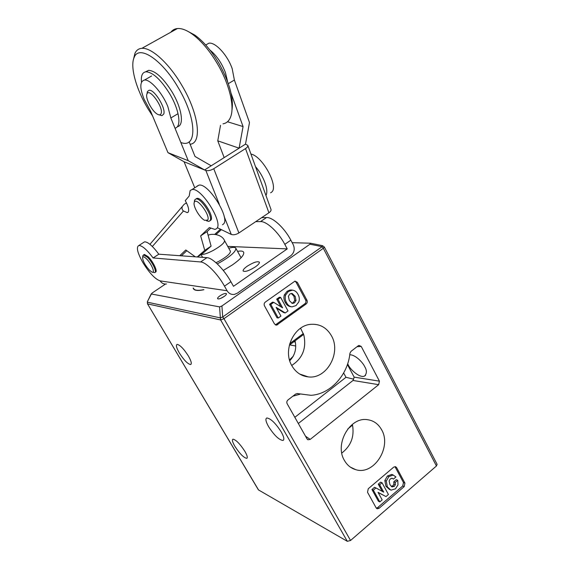 <?xml version="1.0" encoding="UTF-8"?>
<svg xmlns="http://www.w3.org/2000/svg" width="570" height="570" viewBox="0 0 570 570"><rect width="100%" height="100%" fill="white"/><g stroke="black" fill="none" stroke-linecap="round" stroke-linejoin="round"><path stroke-width="0.85" d="M161.146 113.444C163.576 107.231 149.226 87.459 146.982 93.915L146.811 94.406C145.421 98.66 152.083 111.228 157.206 114.1C159.258 115.311 160.569 115.09 161.146 113.444M159.365 114.876L161.951 115.653L163.754 114.021C166.134 108.378 154.363 89.198 149.126 90.245L147.423 91.506L147.053 93.516M207.729 220.07C210.75 215.603 196.458 196.543 194.349 202.215L194.277 202.386C192.646 205.82 199.707 217.982 204.651 220.319L207.729 220.07M206.568 220.832L208.934 221.409L210.123 220.554C213.166 216.422 200.825 197.576 195.973 198.98L194.691 199.963L194.384 201.652M209.974 220.79L211.028 219.956C214.092 215.816 201.759 196.978 196.892 198.388L195.831 199.008M219.935 295.844C223.24 293.764 225.414 293.044 226.454 293.7C226.625 294.32 225.841 295.26 224.103 296.521C220.775 298.616 218.602 299.336 217.569 298.68C217.398 298.046 218.182 297.105 219.935 295.844M224.409 296.3L220.875 298.302M347.686 363.753L348.156 364.693C349.346 368.313 359.157 378.395 364.551 376.086C366.945 373.485 366.98 370.322 364.665 366.588C363.339 363.268 355.83 354.704 349.745 354.768M179.336 352.987C183.946 360.162 187.701 364.002 190.608 364.522C191.969 363.852 191.235 361.017 188.399 356.008C183.754 348.776 179.985 344.907 177.099 344.394C175.724 345.099 176.465 347.964 179.336 352.987M268.527 426.538C274.134 435.252 278.944 439.897 282.955 440.468C284.523 439.719 283.96 436.891 281.267 431.996C275.609 423.197 270.786 418.522 266.81 417.967C265.214 418.743 265.791 421.601 268.527 426.538M234.854 446.253C239.721 453.706 243.682 457.731 246.746 458.337C247.843 457.767 247.223 455.437 244.886 451.347C239.97 443.83 235.994 439.776 232.959 439.192C231.847 439.784 232.482 442.142 234.854 446.253M289.503 359.905L293.365 356.108M295.602 345.969L289.631 344.879M305.805 376.521L306.069 376.164M289.745 360.746C294.989 355.231 296.756 348.598 295.06 340.839M295.246 341.9L293.65 341.886M291.705 365.448C302.649 358.331 306.681 348.142 303.803 334.875L300.575 328.249M291.861 365.733C295.766 372.388 301.252 376.115 308.32 376.905C326.724 379.371 341.48 352.802 331.469 335.815C326.674 327.536 319.756 323.71 310.714 324.337C293.892 325.463 282.464 350.272 291.861 365.733M341.793 453.05C350.906 445.982 354.483 436.677 352.531 425.127L347.807 428.953M344.408 460.41C347.109 465.134 350.849 468.205 355.63 469.623C373.749 475.751 392.053 447.208 381.608 429.766C378.295 423.824 373.485 420.453 367.187 419.655C349.83 416.848 334.355 444.151 344.408 460.41M437.112 464.322L436.435 465.989L350.55 540.481L347.315 541.322L258.41 489.872L147.48 303.803L258.602 490.065M265.307 302.086C264.117 303.126 263.839 304.387 264.48 305.855L274.483 323.952L276.6 325.142L306.161 303.974C307.301 302.955 307.572 301.722 306.966 300.283L297.341 282.321L294.996 281.117L265.307 302.086M368.277 488.718L367.522 492.259L376.179 507.92L377.183 508.775L379.071 508.29L404.201 486.602L404.935 483.139L396.585 467.55L395.416 466.63L393.742 467.115L368.277 488.718M347.422 364.522L354.148 377.126L379.428 381.152L361.223 346.439L358.936 345.413L358.245 345.776L350.985 351.377L349.923 353.336C347.843 375.053 330.436 394.212 310.999 395.316L297.041 393.528M379.428 381.152L378.665 384.679L353.015 380.461L298.324 423.489M305.492 436.178L310.194 439.413L378.665 384.679M310.194 439.413L307.942 439.769L307.038 438.907L287.13 403.681C286.525 402.292 286.796 401.059 287.935 399.99L295.666 394.027L297.697 393.635M292.175 242.678L310.422 243.205L309.952 244.209L221.915 305.983L219.593 306.902L151.392 293.999L152.147 293.009L165.45 284.06M221.915 305.983L222.699 316.984L220.355 317.896L219.593 306.902M151.392 293.999L147.459 301.53M322.542 245.67L322.107 246.682L309.952 244.209M193.137 288.057L193.337 288.627C194.434 290.622 197.968 290.985 203.932 289.717M289.752 343.632L303.347 333.521L303.24 334.747L289.361 345.078M382.043 482.761L379.684 484.778L383.717 492.159L375.951 487.956L373.357 490.164L379.812 501.899L382.171 499.869L378.031 492.33L385.99 496.584L388.426 494.482L382.043 482.761L380.618 482.135L378.259 484.144L382.192 491.333M378.109 492.473L385.99 496.584M375.951 487.956L374.533 487.307L371.946 489.509L378.387 501.222L379.812 501.899M376.328 508.155L377.654 507.599L402.733 485.968L403.467 482.512L395.131 466.965L396.585 467.55M393.15 474.988L391.74 474.44L387.45 475.964L384.836 480.474L385.897 486.217L389.716 489.644M391.704 478.216L392.231 478.266M397.732 480.282L395.217 482.434L395.345 484.721L394.269 486.402L391.918 486.801L389.958 484.678L389.118 480.93L390.229 478.943L392.203 478.259L393.421 479.099L395.936 476.947L393.179 475.045L388.89 476.577L386.275 481.101L387.329 486.858L390.906 490.179L395.502 488.832L397.995 484.87L397.732 480.282L396.278 479.662L393.77 481.814L393.899 484.094L392.823 485.768L391.248 486.374M280.639 297.412L277.968 299.328L282.62 307.857L273.743 302.357L270.807 304.466L278.267 318.024L280.932 316.086L276.151 307.38L285.257 312.944L288.007 310.942L280.639 297.412L279.371 297.234L276.707 299.143L280.882 306.781M276.614 308.213L283.988 312.716L285.257 312.944M273.743 302.357L272.496 302.164L269.567 304.266L277.006 317.789L278.267 318.024M275.395 324.886L304.85 303.774C305.99 302.756 306.254 301.53 305.655 300.098L296.044 282.179L294.947 281.131M291.904 290.066L289.938 290.044L287.102 291.291L284.323 294.925C283.561 297.618 283.881 300.126 285.292 302.435C286.482 304.893 288.285 306.304 290.7 306.667M277.968 299.328L276.707 299.143M270.807 304.466L269.567 304.266M285.591 295.096C284.829 297.804 285.15 300.312 286.567 302.634C287.757 305.1 289.567 306.51 291.983 306.874L296.022 305.584L298.837 301.893C299.649 299.221 299.364 296.714 297.989 294.384C296.785 291.911 294.954 290.493 292.503 290.137L288.384 291.462L285.591 295.096L284.323 294.925M286.567 302.634L285.292 302.435M292.503 290.137L291.213 289.973M288.384 291.462L287.102 291.291M294.54 302.841L292.203 303.34L289.318 300.547L288.384 296.286L289.795 294.07L291.17 293.479L292.218 293.522L295.174 296.315L296.022 300.575L294.54 302.841L293.251 302.642L291.797 303.212M296.022 300.575L294.733 300.383L293.251 302.642M295.174 296.315L293.885 296.136L294.733 300.383M292.218 293.522L291.655 293.45M291.284 293.464L293.885 296.136M379.684 484.778L378.259 484.144M373.357 490.164L371.946 489.509M393.179 475.045L391.74 474.44M388.89 476.577L387.45 475.964M386.275 481.101L384.836 480.474M387.329 486.858L385.897 486.217M395.217 482.434L393.77 481.814M395.345 484.721L393.899 484.094M394.269 486.402L392.823 485.768M299.849 394.283L292.845 396.2M294.833 417.311L345.983 377.297L343.66 372.965M353.015 380.461L353.585 379.157L345.983 377.297M353.585 379.157L354.148 377.126M193.394 288.099C194.163 290.372 197.583 290.892 203.661 289.674M189.126 141.809L195.011 156.465L211.206 165.792L204.594 169.967L188.235 160.683L167.965 152.66L150.601 111.214L144.082 99.209C139.614 87.73 139.757 81.339 144.509 80.035C150.288 79.201 162.557 93.131 167.886 106.718L170.843 117.969L177.876 113.772M209.96 50.067C216.536 55.411 221.702 62.956 225.456 72.696L227.601 81.645M205.763 44.987L208.877 43.206C215.382 41.881 227.622 55.19 232.197 68.713L234.377 80.035L228.321 83.655M167.965 152.66L184.067 161.752L194.755 187.787M188.235 160.683L170.843 117.969M219.343 204.416L205.841 170.466C208.036 171.05 210.672 170.466 213.75 168.713L245.513 148.592C247.287 147.423 248.05 146.362 247.808 145.407L245.499 144.139L249.496 122.571L234.377 80.035M211.206 165.792L245.499 144.139M205.841 170.466L184.067 161.752M247.808 145.407L271.007 209.446C271.284 210.487 270.586 211.598 268.919 212.781L238.908 232.952C236.001 234.683 233.458 235.182 231.292 234.448L224.181 216.579M217.733 227.879L231.292 234.448M231.099 93.387L243.069 126.569L239.101 148.186L217.761 140.819L224.167 157.605M217.761 140.819L220.512 125.372M243.069 126.569L227.501 121.752M177.334 126.675C184.359 125.835 182.058 108.464 172.076 91.955C163.312 78.047 155.496 70.844 148.627 70.331L145.542 71.849M174.983 128.136C181.859 127.167 179.45 109.882 169.504 93.459C160.726 79.536 152.917 72.312 146.077 71.784C142.365 72.248 140.833 75.717 141.495 82.187M180.818 142.457C197.27 149.084 197.277 119.23 178.146 87.538C161.916 59.444 138.88 44.496 134.192 57.342C129.746 66.683 136.337 89.654 148.271 109.255L152.618 116.031M190.102 144.239C202.229 143.327 199.087 114.05 181.794 85.258C169.076 63.413 151.392 47.36 141.873 48.336C138.674 48.557 136.365 50.217 134.955 53.324L133.587 58.974M223.005 123.833C226.753 123.22 229.382 120.69 230.879 116.252C234.505 105.906 229.261 84.039 217.697 64.26C209.674 50.652 201.06 40.513 191.869 33.844C186.283 29.961 181.467 28.194 177.398 28.55C174.677 28.821 172.496 30.032 170.872 32.184M231.926 110.459C233.835 98.332 229.553 82.714 219.072 63.605C211.556 50.858 203.483 41.354 194.84 35.091L187.288 31.029M196.992 186.205L198.866 185.172C208.278 182.464 231.021 219.115 223.219 224.238L222.478 224.73M186.454 202.856L184.074 204.381L182.272 206.54C181.716 208.421 182.115 209.91 183.455 210.986L187.281 212.646L188.143 212.183C189.375 210.188 188.413 206.34 185.257 200.647L189.219 195.98L190.138 190.565L191.976 189.554C201.239 186.96 224.11 223.704 216.465 228.72L214.997 229.425L209.354 227.587L200.647 235.866L204.751 250.387L197.213 256.963M255.503 166.654C263.846 176.123 268.997 190.629 265.912 195.403M250.928 154.028C262.763 156.266 279.236 187.245 271.463 192.261L270.615 192.824M220.455 229.197L214.812 234.291M186.312 203.084L186.903 203.782M210.579 228.321L207.11 231.591L211.099 246.14L202.599 253.508L197.419 256.977M186.825 250.715L181.403 255.823M221.409 229.66L216.051 234.469M195.325 256.828L185.799 249.974L179.771 255.702M207.11 231.591L200.647 235.866M211.099 246.14L204.751 250.387M215.98 262.713L219.364 261.031C226.832 256.742 230.515 253.479 230.415 251.22L230.365 251.135M217.241 263.86L219.778 262.549C230.643 256.293 236.009 251.534 235.859 248.278C235.161 247.081 232.795 247.074 228.762 248.235M223.283 270.444L232.375 264.95C240.618 259.108 244.395 254.868 243.689 252.246C243.041 251.021 241.003 250.736 237.576 251.391M255.332 266.903C258.31 264.765 259.656 263.183 259.379 262.157C257.448 261.017 253.393 262.364 247.216 266.211C244.216 268.349 242.856 269.945 243.126 270.999C245.043 272.139 249.111 270.771 255.332 266.903M227.743 246.397L287.23 248.898L233.479 286.311L230.9 281.708C224.103 269.339 212.46 257.754 206.967 257.668L158.823 254.191C152.667 245.955 147.908 241.837 144.552 241.837L143.419 242.564M153.102 257.946C146.932 249.689 142.194 245.542 138.888 245.499C136.023 246.995 137.356 252.695 142.892 262.599C149.433 273.101 155.183 279.193 160.134 280.882L227.095 290.75L224.494 286.147C217.647 273.764 206.027 262.1 200.604 261.958L153.102 257.946L158.823 254.191M227.095 290.75C228.862 293.579 231.306 294.79 234.441 294.391L237.334 293.18L290.842 255.688C294.27 252.731 295.068 249.069 293.251 244.708L290.842 240.169C284.53 227.957 272.702 217.07 266.532 217.541L261.659 217.662M287.23 248.898L284.808 244.352C278.438 232.125 266.632 221.167 260.526 221.588L255.709 221.659M166.547 283.981C163.818 284.295 161.68 283.262 160.134 280.882M149.504 270.23L151.798 271.976C155.845 274.17 151.549 263.582 146.362 258.737C144.36 256.849 143.113 256.372 142.628 257.305C142.593 260.718 144.887 265.029 149.504 270.23M152.682 272.189L154.62 272.603C157.391 272.531 152.368 261.865 147.26 257.091L143.576 254.918L142.806 256.208M155.154 272.253L155.368 272.111C158.147 272.025 153.13 261.359 148.015 256.593L144.331 254.427L143.782 254.783M347.315 541.322L220.654 319.977L147.616 303.895L147.352 302.171L220.355 317.896L220.654 319.977L223.967 318.687L350.55 540.481M436.435 465.989L323.333 248.299L223.967 318.687L222.699 316.984L322.107 246.682L323.333 248.299L324.337 247.002M310.671 243.255L322.492 245.656L310.679 243.255M361.223 346.439L357.034 346.71M296.044 282.179L297.341 282.321M305.655 300.098L306.966 300.283M304.85 303.774L306.161 303.974M276.521 324.437L277.782 324.693M403.467 482.512L404.935 483.139M402.733 485.968L404.201 486.602M377.654 507.599L379.071 508.29M268.919 212.781L245.513 148.592M213.75 168.713L238.908 232.952M183.455 210.986L152.347 246.489M230.415 251.22L224.559 240.654C224.601 242.82 220.875 246.048 213.38 250.351C207.608 253.365 203.59 254.712 201.31 254.377M284.808 244.352L290.842 240.169M230.9 281.708L224.494 286.147M206.967 257.668L200.604 261.958M260.526 221.588L266.532 217.541M146.982 93.915L147.423 91.506M196.892 198.388L195.973 198.98M194.277 202.386L194.605 200.163M364.551 376.086L365.634 375.231M191.114 364.152L190.608 364.522M283.611 439.955L282.955 440.468M247.138 458.031L246.746 458.337M299.699 374.048L308.32 376.905M350.393 467.144L355.63 469.623M437.133 464.372L324.351 247.038L322.492 245.656M147.48 303.803L147.352 301.744L151.25 293.856M275.431 324.907L276.6 325.142M376.749 508.554L377.183 508.775M291.22 290.208L289.938 290.044M293.201 303.39L291.911 303.197M393.414 475.095L391.968 474.489M392.317 486.944L391.597 486.63M307.408 439.399L307.942 439.769M151.634 75.96L144.509 80.035M205.727 45.009L208.877 43.206M148.627 70.331L146.077 71.784M134.192 57.342L134.955 53.324M177.398 28.55L141.873 48.336M194.84 35.091L191.869 33.844M198.866 185.172L191.976 189.554M188.285 211.99L187.281 212.646M149.931 244.316L182.272 206.54M202.599 257.355L201.025 254.569M241.082 257.747L235.859 248.278M224.559 240.654C221.559 233.493 210.23 233.508 208.143 235.382M144.552 241.837L138.888 245.499M144.331 254.427L143.576 254.918M142.628 257.305L142.935 255.46"/></g></svg>
